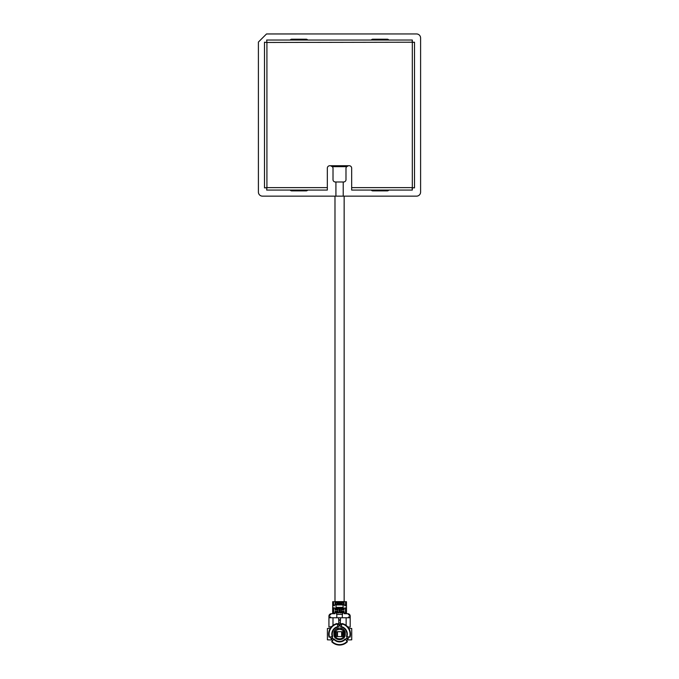 <?xml version="1.0" encoding="UTF-8"?>
<svg xmlns="http://www.w3.org/2000/svg" width="679" height="679" viewBox="0 0 679 679"><rect width="100%" height="100%" fill="white"/><g stroke="black" fill="none" stroke-linecap="round" stroke-linejoin="round"><path stroke-width="1.02" d="M344.151 196.146L344.151 601.619L334.985 601.619L334.985 196.146L416.541 196.146A4.057 4.057 0 0 0 420.598 192.089L420.598 38.007A4.057 4.057 0 0 0 416.541 33.95L266.516 33.958L258.402 42.064L258.41 192.089A4.057 4.057 0 0 0 262.459 196.146L334.985 196.146L262.459 196.146A4.057 4.057 0 0 1 258.402 192.089L258.402 47.742M306.246 39.221A1.621 1.621 0 0 1 307.655 40.036A1.621 1.621 0 0 0 306.246 39.221L291.656 39.221A1.621 1.621 0 0 0 290.247 40.036A1.621 1.621 0 0 1 291.656 39.221M387.344 39.221A1.621 1.621 0 0 1 388.753 40.036A1.621 1.621 0 0 0 387.344 39.221L372.746 39.221A1.621 1.621 0 0 0 371.345 40.036A1.621 1.621 0 0 1 372.746 39.221M387.344 190.875A1.621 1.621 0 0 0 388.753 190.061L371.345 190.061A1.621 1.621 0 0 0 372.746 190.875L387.344 190.875A1.621 1.621 0 0 0 388.753 190.061M306.246 190.875A1.621 1.621 0 0 0 307.655 190.061L290.247 190.061A1.621 1.621 0 0 0 291.656 190.875L306.246 190.875A1.621 1.621 0 0 0 307.655 190.061M371.345 190.061A1.621 1.621 0 0 0 372.746 190.875M290.247 190.061A1.621 1.621 0 0 0 291.656 190.875M333.016 179.129L333.016 168.324A2.436 2.258 180 0 0 332.209 166.644L330.58 165.735L348.42 165.735L346.791 166.644L332.209 166.644M345.984 179.129L345.984 168.324A2.436 2.258 0 0 1 346.791 166.644M345.984 168.324L345.984 179.74A2.436 2.258 180 0 1 343.557 181.989L335.443 181.989A2.436 2.258 180 0 1 333.016 179.74L333.016 168.324M264.487 42.225L266.915 42.463L264.487 42.225L264.487 187.862L266.109 187.862M266.677 190.061L266.915 187.625L327.337 187.625L327.337 190.061L266.677 190.061L266.915 187.625L264.487 187.862M266.677 40.036L266.915 42.463L266.677 40.036L412.314 40.036L412.077 42.463L414.513 42.225L266.915 42.463L266.915 187.625M388.753 40.036L371.345 40.036M307.655 40.036L290.247 40.036M412.314 40.036L412.314 190.061L351.663 190.061L351.663 187.625L412.077 187.625L412.314 190.061M414.513 42.225L414.513 187.862L412.891 187.862M414.513 187.862L412.077 187.625M327.337 190.061L315.175 190.061M327.337 187.625L327.337 168.163A2.436 2.436 0 0 1 329.765 165.735L330.58 165.735M363.825 190.061L351.663 190.061M348.42 165.735L349.235 165.735A2.436 2.436 0 0 1 351.663 168.163L351.663 187.625M272.186 33.95L416.541 33.95A4.057 4.057 0 0 1 419.783 35.571M341.104 626.539L342.046 623.959A10.482 10.482 0 0 1 349.626 637.089L346.918 636.613A7.758 7.758 0 0 0 341.104 626.539L340.951 626.972A7.299 7.299 0 0 1 346.468 636.529L347.275 636.673L346.969 637.462M332.642 609.08L332.642 612.899L332.642 612L332.642 612.899L333.661 612.899L333.661 608.189L332.651 607.994L332.651 609.08M342.53 612.899L342.53 614.359L336.606 614.359L336.606 612.899M339.95 612.899L340.434 612.899L339.95 612.339M339.95 612.085L339.95 609.004M339.95 608.749L340.434 608.189L339.95 608.189M342.522 607.382L342.522 608.189M336.614 608.189L336.614 607.382M339.186 612.339L338.702 612.899L339.407 612.085L338.999 609.004L337.896 608.189L338.702 608.189L338.702 608.783M338.999 612.085L337.896 612.899L337.896 608.189L339.186 608.189L339.186 612.085M336.809 617.763L336.809 614.359M347.724 627.09L350.194 627.09L350.194 617.763L338.592 617.763L340.544 617.763L340.298 623.297L342.004 624.077M342.326 617.763L342.326 614.359M337.633 625.435L337.353 624.672L338.991 624.425L341.792 624.672L341.512 625.435M349.626 637.089L350.05 637.165A10.906 10.906 0 0 0 342.191 623.551L342.046 623.959M339.407 626.038L337.913 626.208L339.407 626.038L338.991 624.425M332.218 636.613L329.51 637.089A10.482 10.482 0 0 1 337.09 623.959L338.032 626.539A7.758 7.758 0 0 0 332.218 636.613L332.676 636.529A7.299 7.299 0 0 1 338.193 626.972L338.032 626.539M337.09 623.959L336.945 623.551A10.906 10.906 0 0 0 329.086 637.165L329.51 637.089M332.472 640.798L330.257 636.961L331.055 636.817M344.431 634.144C344.711 627.871 334.433 627.863 334.705 634.144L333.915 634.144C333.576 641.426 345.56 641.426 345.221 634.144L344.431 634.144L344.788 631.02A6.086 6.086 0 0 0 334.348 631.02L334.705 634.144C334.408 640.416 344.728 640.416 344.431 634.144A4.863 4.863 0 0 1 339.568 639.007A4.863 4.863 0 0 1 334.705 634.144M333.584 601.704L332.676 601.704L332.676 604.947L333.584 604.947L333.584 601.704L337.887 601.704L337.887 604.947L333.584 604.947M343.099 604.947L343.099 607.382L336.046 607.382L336.046 604.947M338.702 604.947L340.434 604.947L338.702 604.947L339.407 604.14L337.887 604.947L338.702 604.947M340.765 623.509L341.469 624.595M337.887 603.937L338.515 603.937L337.887 603.937M337.191 609.895L335.087 609.895L337.191 609.895L335.087 609.895L335.087 609.08L337.191 609.08L335.087 609.08L337.191 609.08L337.191 609.895L335.409 609.895M335.087 611.193L337.191 611.193L335.087 611.193L337.191 611.193L337.191 612L335.087 612L337.191 612L335.087 612L335.087 611.193M332.651 608.189L332.702 604.947M335.409 612L337.191 612M337.896 608.189L333.661 608.189M338.702 612.899L332.651 612.899L333.287 613.706L334.908 613.706L331.377 613.706L328.942 616.142A2.436 2.436 0 0 1 331.377 613.706A2.436 2.436 0 0 0 328.942 616.142L328.942 627.09L331.742 626.547L330.571 627.09L331.411 627.09M343.727 609.895L341.944 609.895L344.049 609.895L341.944 609.895L344.049 609.895L344.049 609.08L341.944 609.08L344.049 609.08L341.944 609.08L341.944 609.895M337.191 602.714L335.418 602.714L335.418 603.937L337.191 603.937L337.191 602.714L335.087 602.714L335.087 603.937L337.191 603.937M338.999 604.14L338.999 602.519L339.407 604.14M340.137 604.14L339.729 602.519L340.137 604.14L341.248 604.947L339.729 604.14M343.727 602.714L343.727 603.937L341.953 603.937L344.049 603.937L344.049 602.714L341.953 602.714L344.049 602.714M341.953 602.714L341.953 603.937M341.248 604.947L341.248 601.704L337.887 601.704L345.552 601.704L345.552 604.947L341.248 604.947M345.552 604.947L346.46 604.947L346.46 601.704L345.552 601.704M346.46 601.704L346.494 609.08L346.485 607.985L345.484 608.189L345.484 612.899L346.494 612.899L345.857 613.706L344.236 613.706L344.873 612.899M344.278 608.189L346.477 607.62M346.426 605.761L344.796 605.761L344.779 604.947M341.248 603.937L340.62 603.937L340.62 602.714L341.248 602.714M350.194 617.763L350.194 616.142L347.758 613.706L345.857 613.706L346.494 612.899L346.485 608.028M344.049 611.193L341.944 611.193L344.049 611.193L341.944 611.193L341.944 612L344.049 612L341.944 612L344.049 612L344.049 611.193M347.275 636.673L346.596 638.201L347.69 639.499L346.663 640.798L346.137 640.178M345.382 639.27L347.147 641.383A10.482 10.482 0 0 1 331.989 641.383L333.754 639.27A7.758 7.758 0 0 0 345.382 639.27L345.085 638.922L345.611 639.55L346.596 638.201L348.268 638.498L347.69 639.499L348.887 636.961L348.081 636.817M331.989 641.383L331.708 641.706A10.906 10.906 0 0 0 347.427 641.706L347.147 641.383M345.085 638.922A7.299 7.299 0 0 1 334.051 638.922L333.754 639.27M330.868 638.498L332.532 638.201L331.87 636.673L333.525 639.55L334.051 638.922M340.145 624.425L339.729 626.038L341.138 626.191M341.656 632.115L342.165 632.684L341.656 636.172L342.301 635.603L342.301 632.684L341.656 632.107M341.639 636.172L341.639 632.115M342.853 636.579L336.283 636.579L335.715 635.926L335.715 632.361L336.283 631.708L342.853 631.708L343.421 632.361L343.421 635.926L342.853 636.579L343.421 635.926L343.421 632.361L342.853 631.708M337.48 636.172L336.971 635.603L337.48 632.115L336.835 632.684L336.835 635.603L337.48 636.172M337.488 632.115L337.488 636.172M336.283 631.708L335.715 632.361L335.715 635.926L336.283 636.579M345.221 634.144L345.221 631.894L343.073 629.17M342.98 629.11L339.678 628.058M339.568 628.058L336.249 629.043M336.156 629.11L335.256 629.857M334.806 630.367L333.915 631.894L333.915 634.144M338.193 626.972L337.913 626.208M346.918 636.613L346.468 636.529A7.299 7.299 0 0 0 346.867 634.144M348.879 628.465L351.73 628.465L351.73 639.822L347.359 639.974M331.25 627.09L330.732 627.09L331.377 627.736L330.571 627.09M337.132 624.077L338.838 623.297L338.592 617.763L328.942 617.763M339.407 623.033L338.838 623.297L339.407 623.033M330.257 628.465L327.405 628.465L327.405 639.822L331.776 639.974M348.573 627.09L347.402 626.547L348.573 627.09L347.758 627.736L348.412 627.09L347.886 627.09M339.729 623.033L340.298 623.297L339.729 623.033M348.573 617.763L348.573 616.948L350.194 616.948M347.758 613.706A2.436 2.436 0 0 1 350.194 616.142A2.436 2.436 0 0 0 347.758 613.706M345.484 612.899L341.248 612.899L341.248 608.189L339.729 609.004L341.248 608.189L345.484 608.189M341.248 612.899L339.729 612.085L341.248 612.899M340.137 612.085L340.137 609.004M343.727 612L341.944 612M345.857 613.706L344.236 613.706M328.942 616.948L330.571 616.948L330.571 617.763M334.297 612.899L334.908 613.706M334.357 604.947L334.34 605.761L332.718 605.761M334.28 607.841L334.866 608.189M332.668 607.62L334.28 607.9M337.887 602.714L338.515 602.714L337.887 602.714M342.284 635.391L342.004 636.299L342.038 634.644M338.515 602.714L338.515 603.937M340.298 620.19L338.838 620.19M342.623 634.517L342.038 634.11L342.657 633.77M342.377 632.769L342.038 633.617M340.298 619.791L338.838 619.791M332.642 611.193L332.642 609.895M332.651 609.895L332.651 611.193M332.82 605.761L332.88 604.947M346.265 604.947L346.324 605.761M346.494 609.895L346.494 611.193L346.494 609.895M332.532 638.201L331.445 639.499M332.999 625.435L332.999 617.763M346.137 617.763L346.137 625.435M335.918 181.989L335.918 196.146M343.218 181.989L343.218 196.146M332.642 612.899L333.287 613.706"/></g></svg>
